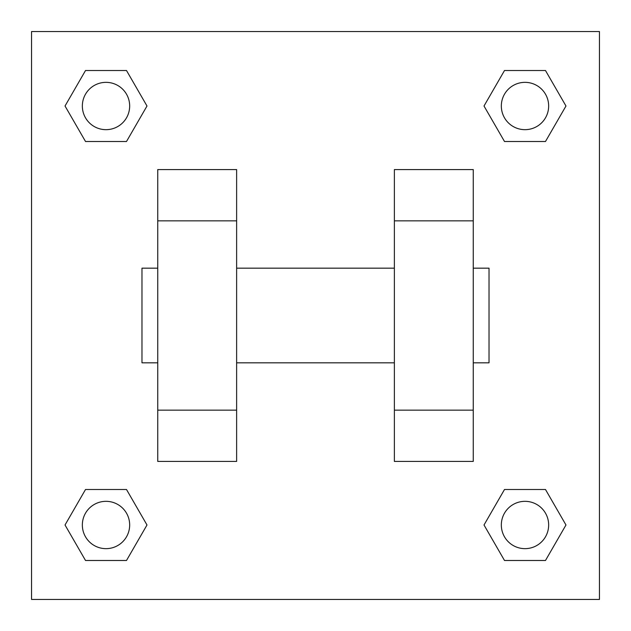 <?xml version="1.0" encoding="UTF-8"?>
<svg xmlns="http://www.w3.org/2000/svg" width="631" height="631" viewBox="0 0 631 631"><rect width="100%" height="100%" fill="white"/><g stroke="black" fill="none" stroke-linecap="round" stroke-linejoin="round"><path stroke-width="0.95" d="M146.991 106.008L126.5 141.502L85.516 141.502L65.025 106.008L85.516 70.514L126.5 70.514L146.991 106.008L126.5 141.502L111.435 141.502M111.435 489.498L126.5 489.498L146.991 524.992L126.5 560.486L85.516 560.486L65.025 524.992L85.516 489.498L126.5 489.498M519.565 141.502L504.5 141.502L484.009 106.008L504.5 70.514L545.484 70.514L565.975 106.008L545.484 141.502L504.5 141.502M484.009 524.992L504.5 489.498L545.484 489.498L565.975 524.992L545.484 560.486L504.5 560.486L484.009 524.992L504.5 489.498L519.565 489.498M31.55 31.55L599.45 31.55L599.45 599.45L31.55 599.45L31.55 31.55M157.75 220.85L157.75 461.419L236.625 461.419L236.625 169.581L157.75 169.581L157.75 220.85L236.625 220.85M394.375 220.85L394.375 461.419L473.25 461.419L473.25 169.581L394.375 169.581L394.375 220.85L473.25 220.85M473.25 362.825L489.025 362.825L489.025 268.175L473.25 268.175M157.75 268.175L141.975 268.175L141.975 362.825L157.75 362.825M157.75 410.15L236.625 410.15M394.375 410.15L473.25 410.15M157.75 461.419L236.625 461.419M394.375 461.419L473.25 461.419M545.484 560.486L504.5 560.486L545.484 560.486L565.975 524.992M504.5 489.498L545.484 489.498L504.5 489.498M548.654 524.992A23.662 23.662 0 0 0 513.161 504.5A23.662 23.662 0 0 0 513.161 545.484A23.662 23.662 0 0 0 548.654 524.992M65.025 524.992L85.516 489.498M126.5 560.486L85.516 560.486L126.5 560.486L146.991 524.992M129.671 524.992A23.662 23.662 0 0 0 94.177 504.5A23.662 23.662 0 0 0 94.177 545.484A23.662 23.662 0 0 0 129.671 524.992M484.009 106.008L504.5 70.514L545.484 70.514L504.5 70.514M565.975 106.008L545.484 141.502M548.654 106.008A23.662 23.662 0 0 0 513.161 85.516A23.662 23.662 0 0 0 513.161 126.5A23.662 23.662 0 0 0 548.654 106.008M65.025 106.008L85.516 70.514L126.5 70.514L85.516 70.514M126.5 141.502L85.516 141.502L126.5 141.502M129.671 106.008A23.662 23.662 0 0 0 94.177 85.516A23.662 23.662 0 0 0 94.177 126.5A23.662 23.662 0 0 0 129.671 106.008M236.625 362.825L394.375 362.825M236.625 268.175L394.375 268.175"/></g></svg>
